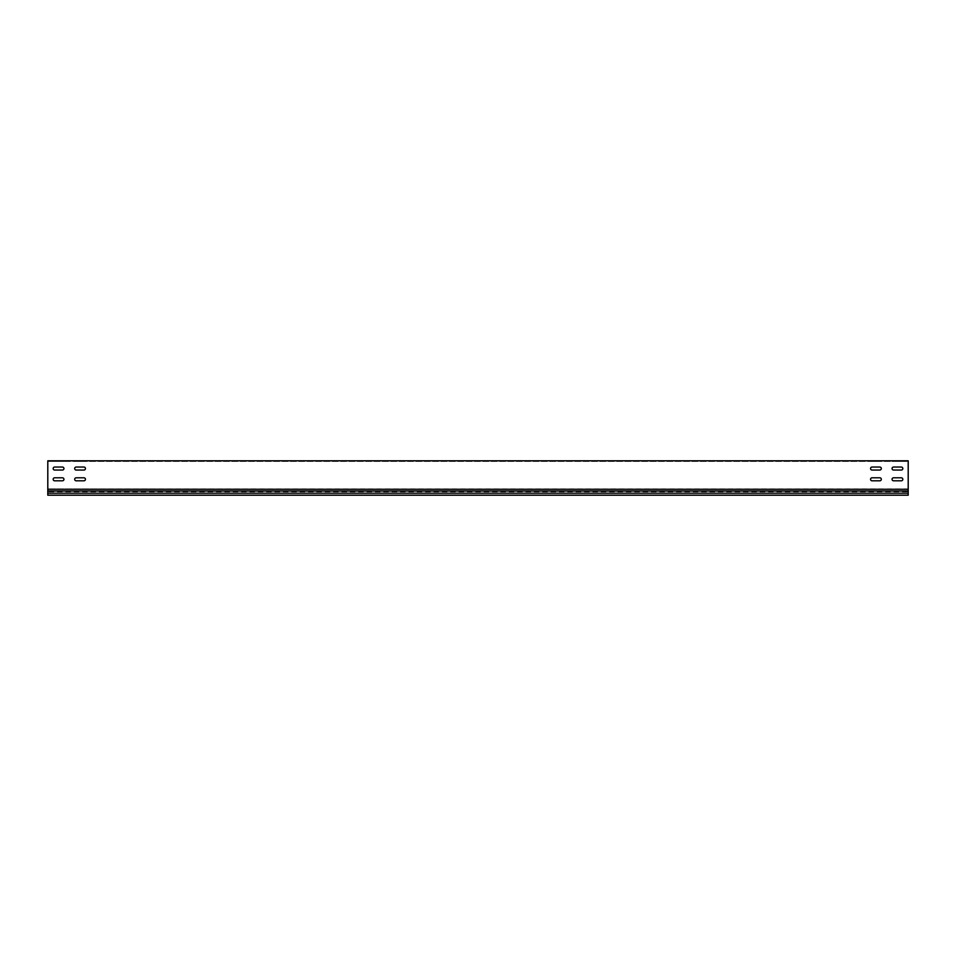 <?xml version="1.0" encoding="UTF-8"?>
<svg xmlns="http://www.w3.org/2000/svg" width="956" height="956" viewBox="0 0 956 956"><rect width="100%" height="100%" fill="white"/><g stroke="black" fill="none" stroke-linecap="round" stroke-linejoin="round"><path stroke-width="0.72" stroke-dasharray="4.78 3.58" d="M63.933 461.449L53.178 461.449L63.933 461.449L53.178 461.449L63.933 461.449L63.933 460.804L53.178 460.804L63.933 460.804L63.933 461.449M881.312 461.449L872.063 461.449L881.312 461.449L881.312 460.804L879.807 460.804L881.312 461.449M902.822 461.449L893.573 461.449L902.822 461.449L902.822 460.804L901.317 460.804L902.822 461.449M881.312 460.804L872.063 460.804L881.312 460.804M85.443 461.449L74.688 461.449L85.443 461.449L74.688 461.449L85.443 461.449L85.443 460.804L74.688 460.804L85.443 460.804L85.443 461.449M63.933 460.804L53.178 460.804L63.933 460.804M85.443 460.804L74.688 460.804L85.443 460.804M902.822 460.804L893.573 460.804L902.822 460.804M893.573 480.808A1.506 1.506 0 0 1 892.067 479.303A1.506 1.506 0 0 0 893.573 480.808L901.317 480.808A1.506 1.506 0 0 0 902.822 479.303A1.506 1.506 0 0 0 901.317 477.797L893.573 477.797L901.317 477.797A1.506 1.506 0 0 1 902.822 479.303A1.506 1.506 0 0 1 901.317 480.808M54.683 480.808A1.506 1.506 0 0 1 53.178 479.303A1.506 1.506 0 0 0 54.683 480.808L62.427 480.808A1.506 1.506 0 0 0 63.933 479.303A1.506 1.506 0 0 0 62.427 477.797L54.683 477.797L62.427 477.797A1.506 1.506 0 0 1 63.933 479.303A1.506 1.506 0 0 1 62.427 480.808M76.193 480.808A1.506 1.506 0 0 1 74.688 479.303A1.506 1.506 0 0 0 76.193 480.808L83.937 480.808A1.506 1.506 0 0 0 85.443 479.303A1.506 1.506 0 0 0 83.937 477.797L76.193 477.797L83.937 477.797A1.506 1.506 0 0 1 85.443 479.303A1.506 1.506 0 0 1 83.937 480.808M872.063 480.808A1.506 1.506 0 0 1 870.558 479.303A1.506 1.506 0 0 0 872.063 480.808L879.807 480.808A1.506 1.506 0 0 0 881.312 479.303A1.506 1.506 0 0 0 879.807 477.797L872.063 477.797L879.807 477.797A1.506 1.506 0 0 1 881.312 479.303A1.506 1.506 0 0 1 879.807 480.808M76.193 470.053A1.506 1.506 0 0 1 74.688 468.548A1.506 1.506 0 0 0 76.193 470.053L83.937 470.053A1.506 1.506 0 0 0 85.443 468.548A1.506 1.506 0 0 0 83.937 467.042L76.193 467.042L83.937 467.042A1.506 1.506 0 0 1 85.443 468.548A1.506 1.506 0 0 1 83.937 470.053M54.683 470.053A1.506 1.506 0 0 1 53.178 468.548A1.506 1.506 0 0 0 54.683 470.053L62.427 470.053A1.506 1.506 0 0 0 63.933 468.548A1.506 1.506 0 0 0 62.427 467.042L54.683 467.042L62.427 467.042A1.506 1.506 0 0 1 63.933 468.548A1.506 1.506 0 0 1 62.427 470.053M893.573 470.053A1.506 1.506 0 0 1 892.067 468.548A1.506 1.506 0 0 0 893.573 470.053L901.317 470.053A1.506 1.506 0 0 0 902.822 468.548A1.506 1.506 0 0 0 901.317 467.042L893.573 467.042L901.317 467.042A1.506 1.506 0 0 1 902.822 468.548A1.506 1.506 0 0 1 901.317 470.053M872.063 470.053A1.506 1.506 0 0 1 870.558 468.548A1.506 1.506 0 0 0 872.063 470.053L879.807 470.053A1.506 1.506 0 0 0 881.312 468.548A1.506 1.506 0 0 0 879.807 467.042L872.063 467.042L879.807 467.042A1.506 1.506 0 0 1 881.312 468.548A1.506 1.506 0 0 1 879.807 470.053M47.8 460.804L47.8 461.449L47.8 460.804L908.2 460.804L908.2 489.269L47.8 489.269L47.8 460.804M47.8 461.879L47.8 488.958L47.8 461.879M47.8 461.449L908.2 461.449L47.8 461.449M908.2 493.188L908.2 489.09L908.2 495.196L47.8 495.196L908.2 495.196L47.8 495.196L47.8 489.09L47.8 491.85L908.2 491.85L908.2 495.196L908.2 493.188L47.8 493.188L47.8 495.196L47.8 491.85L908.2 491.85L908.2 488.958L47.8 488.958L908.2 489.269M872.063 461.449L879.807 461.449L870.558 461.449L872.063 461.449L870.558 460.804L879.807 460.804L870.558 460.804L872.063 461.449M893.573 461.449L901.317 461.449L892.067 461.449L893.573 461.449L892.067 460.804L901.317 460.804L892.067 460.804L893.573 461.449M899.166 461.449L901.317 461.449L898.736 461.449L898.736 460.804L901.317 460.804L899.166 460.804L899.166 461.449M901.317 461.449L901.747 460.804L901.317 461.449M54.683 461.449L56.834 461.449L54.253 461.449L54.253 460.804L56.834 460.804L54.683 460.804L54.683 461.449M56.834 461.449L57.264 460.804L56.834 461.449M892.067 479.303A1.506 1.506 0 0 1 893.573 477.797A1.506 1.506 0 0 0 892.067 479.303M53.178 479.303A1.506 1.506 0 0 1 54.683 477.797A1.506 1.506 0 0 0 53.178 479.303M74.688 479.303A1.506 1.506 0 0 1 76.193 477.797A1.506 1.506 0 0 0 74.688 479.303M870.558 479.303A1.506 1.506 0 0 1 872.063 477.797A1.506 1.506 0 0 0 870.558 479.303M74.688 468.548A1.506 1.506 0 0 1 76.193 467.042A1.506 1.506 0 0 0 74.688 468.548M53.178 468.548A1.506 1.506 0 0 1 54.683 467.042A1.506 1.506 0 0 0 53.178 468.548M892.067 468.548A1.506 1.506 0 0 1 893.573 467.042A1.506 1.506 0 0 0 892.067 468.548M870.558 468.548A1.506 1.506 0 0 1 872.063 467.042A1.506 1.506 0 0 0 870.558 468.548M901.317 477.797L893.573 477.797M62.427 477.797L54.683 477.797M83.937 477.797L76.193 477.797M879.807 477.797L872.063 477.797M83.937 467.042L76.193 467.042M62.427 467.042L54.683 467.042M901.317 467.042L893.573 467.042M879.807 467.042L872.063 467.042M47.8 493.188L47.8 490.99L908.2 490.99M47.8 489.269L47.8 490.99M54.253 460.804L54.253 461.449L54.253 460.804M57.264 461.449L57.264 460.804L57.264 461.449M898.736 460.804L898.736 461.449L898.736 460.804M901.747 461.449L901.747 460.804L901.747 461.449M62.427 460.804L62.427 461.449L62.427 460.804M879.807 460.804L879.807 461.449L879.807 460.804M83.937 460.804L83.937 461.449L83.937 460.804M76.193 460.804L76.193 461.449L76.193 460.804M892.067 460.804L892.067 461.449L892.067 460.804M74.688 460.804L74.688 461.449L74.688 460.804M53.178 460.804L53.178 461.449L53.178 460.804M870.558 460.804L870.558 461.449L870.558 460.804"/><path stroke-width="1.43" d="M893.573 477.797A1.506 1.506 0 0 0 892.067 479.303A1.506 1.506 0 0 0 893.573 480.808L901.317 480.808A1.506 1.506 0 0 0 902.822 479.303A1.506 1.506 0 0 0 901.317 477.797L893.573 477.797A1.506 1.506 0 0 0 892.067 479.303A1.506 1.506 0 0 0 893.573 480.808M54.683 477.797A1.506 1.506 0 0 0 53.178 479.303A1.506 1.506 0 0 0 54.683 480.808L62.427 480.808A1.506 1.506 0 0 0 63.933 479.303A1.506 1.506 0 0 0 62.427 477.797L54.683 477.797A1.506 1.506 0 0 0 53.178 479.303A1.506 1.506 0 0 0 54.683 480.808M76.193 477.797A1.506 1.506 0 0 0 74.688 479.303A1.506 1.506 0 0 0 76.193 480.808L83.937 480.808A1.506 1.506 0 0 0 85.443 479.303A1.506 1.506 0 0 0 83.937 477.797L76.193 477.797A1.506 1.506 0 0 0 74.688 479.303A1.506 1.506 0 0 0 76.193 480.808M872.063 477.797A1.506 1.506 0 0 0 870.558 479.303A1.506 1.506 0 0 0 872.063 480.808L879.807 480.808A1.506 1.506 0 0 0 881.312 479.303A1.506 1.506 0 0 0 879.807 477.797L872.063 477.797A1.506 1.506 0 0 0 870.558 479.303A1.506 1.506 0 0 0 872.063 480.808M76.193 467.042A1.506 1.506 0 0 0 74.688 468.548A1.506 1.506 0 0 0 76.193 470.053L83.937 470.053A1.506 1.506 0 0 0 85.443 468.548A1.506 1.506 0 0 0 83.937 467.042L76.193 467.042A1.506 1.506 0 0 0 74.688 468.548A1.506 1.506 0 0 0 76.193 470.053M54.683 467.042A1.506 1.506 0 0 0 53.178 468.548A1.506 1.506 0 0 0 54.683 470.053L62.427 470.053A1.506 1.506 0 0 0 63.933 468.548A1.506 1.506 0 0 0 62.427 467.042L54.683 467.042A1.506 1.506 0 0 0 53.178 468.548A1.506 1.506 0 0 0 54.683 470.053M893.573 467.042A1.506 1.506 0 0 0 892.067 468.548A1.506 1.506 0 0 0 893.573 470.053L901.317 470.053A1.506 1.506 0 0 0 902.822 468.548A1.506 1.506 0 0 0 901.317 467.042L893.573 467.042A1.506 1.506 0 0 0 892.067 468.548A1.506 1.506 0 0 0 893.573 470.053M872.063 467.042A1.506 1.506 0 0 0 870.558 468.548A1.506 1.506 0 0 0 872.063 470.053L879.807 470.053A1.506 1.506 0 0 0 881.312 468.548A1.506 1.506 0 0 0 879.807 467.042L872.063 467.042A1.506 1.506 0 0 0 870.558 468.548A1.506 1.506 0 0 0 872.063 470.053M908.2 489.269L908.2 460.804L47.8 460.804L47.8 489.269L908.2 489.269L908.2 490.99L47.8 490.99L47.8 495.196L908.2 495.196L908.2 490.99M901.317 480.808A1.506 1.506 0 0 0 902.822 479.303A1.506 1.506 0 0 0 901.317 477.797M62.427 480.808A1.506 1.506 0 0 0 63.933 479.303A1.506 1.506 0 0 0 62.427 477.797M83.937 480.808A1.506 1.506 0 0 0 85.443 479.303A1.506 1.506 0 0 0 83.937 477.797M879.807 480.808A1.506 1.506 0 0 0 881.312 479.303A1.506 1.506 0 0 0 879.807 477.797M83.937 470.053A1.506 1.506 0 0 0 85.443 468.548A1.506 1.506 0 0 0 83.937 467.042M62.427 470.053A1.506 1.506 0 0 0 63.933 468.548A1.506 1.506 0 0 0 62.427 467.042M901.317 470.053A1.506 1.506 0 0 0 902.822 468.548A1.506 1.506 0 0 0 901.317 467.042M879.807 470.053A1.506 1.506 0 0 0 881.312 468.548A1.506 1.506 0 0 0 879.807 467.042M908.2 493.188L47.8 493.188M47.8 489.269L47.8 490.99"/></g></svg>
